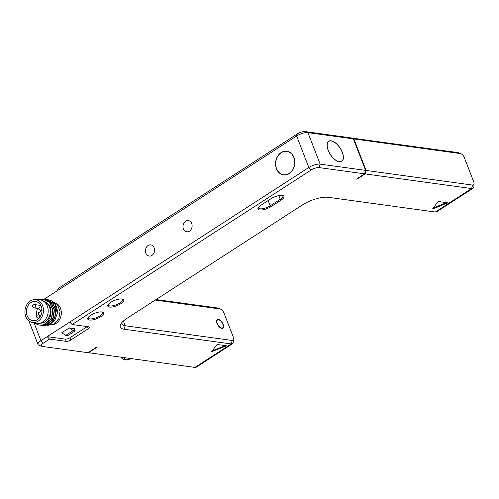 <?xml version="1.0" encoding="UTF-8"?>
<svg xmlns="http://www.w3.org/2000/svg" width="499" height="499" viewBox="0 0 499 499"><rect width="100%" height="100%" fill="white"/><g stroke="black" fill="none" stroke-linecap="round" stroke-linejoin="round"><path stroke-width="0.75" d="M217.296 323.508A4.703 2.308 57.1 0 0 222.623 327.843A4.703 2.308 57.1 0 0 222.847 324.275A4.703 2.308 57.1 0 0 217.514 319.94A4.703 2.308 57.1 0 0 217.296 323.508M155.245 300.067L220.015 308.968C221.637 309.405 222.966 310.771 223.995 313.066L233.307 337.075L233.563 341.665L232.621 343.686L196.313 367.158A6.843 3.356 -122.9 0 1 194.928 367.414L88.03 352.625M87.206 326.596L69.897 337.786A3.418 1.16 158.8 0 1 65.375 339.127L47.199 336.632L49.588 339.089L43.332 343.137A5.988 2.027 158.8 0 0 41.922 346.318A5.988 2.027 158.8 0 0 42.484 346.456L87.911 352.699L96.051 347.441L96.557 347.51L88.417 352.768M156.087 299.525L217.265 307.933L220.546 309.112L217.265 307.933M44.093 299.232L57.516 290.555L58.158 288.516L297.261 133.938A5.988 2.027 -21.2 0 1 305.176 131.586L350.61 137.836L353.361 138.872L365.58 170.377L364.576 173.839L319.142 167.595A5.988 2.027 158.8 0 0 311.226 169.941L72.124 324.518L88.778 326.814A3.418 1.16 -21.2 0 1 89.464 327.194A3.418 1.16 -21.2 0 1 88.298 328.71L70.771 340.037A3.418 1.16 -21.2 0 1 66.248 341.378L49.588 339.089M364.576 173.839L356.436 179.104L356.941 179.172L365.081 173.908L366.085 170.446L472.597 185.085A4.273 2.096 57.1 0 0 474.05 183.669A4.273 2.096 57.1 0 0 473.663 181.686L464.357 157.678A4.273 2.096 57.1 0 0 460.901 153.723L458.462 152.775A6.843 3.356 57.1 0 0 457.627 152.544L350.997 137.98M232.621 343.686L231.23 343.942L124.214 329.228A19.667 6.662 -21.2 0 1 120.639 324.319A19.667 6.662 -21.2 0 1 127.002 318.325L302.263 205.02A19.667 6.662 -21.2 0 1 328.267 197.311L435.284 212.025L436.675 211.769L472.977 188.298A6.843 3.356 57.1 0 0 473.919 186.277L474.05 183.669M365.081 173.908L471.592 188.553A6.843 3.356 57.1 0 0 472.977 188.298M90.675 315.293A8.552 2.894 -21.2 0 1 102.788 312.131A8.552 2.894 -21.2 0 1 100.773 316.684A8.552 2.894 -21.2 0 1 91.423 320.046A8.552 2.894 -21.2 0 1 87.911 317.9A8.552 2.894 -21.2 0 1 90.675 315.293M110.709 302.344A8.552 2.894 -21.2 0 1 122.816 299.182A8.552 2.894 -21.2 0 1 120.802 303.735A8.552 2.894 -21.2 0 1 111.452 307.097A8.552 2.894 -21.2 0 1 107.94 304.951A8.552 2.894 -21.2 0 1 110.709 302.344M260.933 205.226L270.945 198.752A8.552 2.894 -21.2 0 1 283.058 195.589A8.552 2.894 -21.2 0 1 281.043 200.143L271.026 206.617A8.552 2.894 -21.2 0 1 261.676 209.979A8.552 2.894 -21.2 0 1 258.164 207.834A8.552 2.894 -21.2 0 1 260.933 205.226M217.695 344.535L226.534 345.807L211.57 351.739L216.597 344.971L217.695 344.535M432.758 208.632L437.748 201.995L438.852 201.559L447.684 202.831L433.456 208.732L432.758 208.632M356.941 179.172L356.816 178.854M366.085 170.446L353.866 138.94L351.115 137.905M460.901 153.723A4.273 2.096 57.1 0 0 460.377 153.58L353.866 138.94M305.176 131.586L307.927 132.628L353.361 138.872M365.58 170.377L320.146 164.134A8.552 2.894 158.8 0 0 308.837 167.483L40.943 340.674M342.308 152.264A11.97 5.869 57.1 0 0 328.741 141.236A11.97 5.869 57.1 0 0 328.174 150.324A11.97 5.869 57.1 0 0 341.74 161.345A11.97 5.869 57.1 0 0 342.308 152.264M72.124 324.518L69.735 322.061M43.332 343.137L40.943 340.68A8.552 2.894 158.8 0 0 38.018 344.466A8.552 2.894 158.8 0 0 38.928 345.227L41.922 346.318M57.516 290.555L296.618 135.977A8.552 2.894 -21.2 0 1 307.927 132.622M276.44 168.724A11.97 9.612 97.8 0 1 277.525 156.393A11.97 9.612 97.8 0 1 286.838 151.203A11.97 9.612 97.8 0 1 293.967 157.397A11.97 9.612 97.8 0 1 292.882 169.729A11.97 9.612 97.8 0 1 283.575 174.918A11.97 9.612 97.8 0 1 276.44 168.724M145.87 253.136A5.645 4.535 -82.2 0 0 149.232 256.056A5.645 4.535 -82.2 0 0 153.623 253.611A5.645 4.535 -82.2 0 0 154.135 247.797A5.645 4.535 -82.2 0 0 150.773 244.878A5.645 4.535 -82.2 0 0 146.382 247.323A5.645 4.535 -82.2 0 0 145.87 253.136M183.426 228.86A5.645 4.535 -82.2 0 0 186.788 231.779A5.645 4.535 -82.2 0 0 191.179 229.334A5.645 4.535 -82.2 0 0 191.691 223.515A5.645 4.535 -82.2 0 0 188.329 220.595A5.645 4.535 -82.2 0 0 183.938 223.041A5.645 4.535 -82.2 0 0 183.426 228.86M53.312 324.525A11.121 8.932 -82.2 0 0 56.144 323.346A11.121 8.932 -82.2 0 0 61.333 312.992A11.121 8.932 -82.2 0 0 56.225 303.323M75.212 330.837L74.339 328.585L69.292 327.893L61.776 332.746L65.681 335.415L67.702 335.69L75.212 330.837L73.191 330.556L65.681 335.415M69.292 327.893L73.191 330.556M276.565 168.643A11.801 9.475 -82.2 0 0 283.594 174.75A11.801 9.475 -82.2 0 0 292.77 169.635A11.801 9.475 -82.2 0 0 293.842 157.478A11.801 9.475 -82.2 0 0 286.813 151.372A11.801 9.475 -82.2 0 0 277.637 156.486A11.801 9.475 -82.2 0 0 276.565 168.643M48.372 299.818A13.105 10.523 97.8 0 1 48.546 299.843A13.105 10.523 97.8 0 1 57.304 313.204L55.115 319.591L50.748 323.795M57.304 313.204L54.965 304.228L47.548 299.731M43.232 325.541L49.962 324.144L54.628 318.219L55.682 310.11L52.657 302.98L46.039 299.519M43.987 325.672L50.206 324.182L54.865 318.25L55.925 310.147L52.9 303.012L46.8 299.6M42.471 325.46L48.69 323.97L53.356 318.038L54.41 309.935L51.385 302.806L45.284 299.394M40.955 325.254L45.135 324.812L47.174 323.764L51.84 317.832L52.894 309.729L49.875 302.594L43.887 299.2L38.934 299.774M44.523 299.313L51.148 302.768L54.166 309.904L53.112 318.006L48.447 323.938L46.407 324.986L41.716 325.336M35.179 323.152A13.105 10.523 -82.2 0 0 39.527 325.055A13.105 10.523 -82.2 0 0 41.043 325.13C49.151 324.674 53.861 311.806 49.12 305.195L42.54 300.579M50.985 312.661L48.964 304.615L42.889 300.616M40.619 323.159A11.121 8.932 -82.2 0 0 45.097 321.83A11.121 8.932 97.8 0 0 50.256 310.459A11.121 8.932 97.8 0 0 43.638 301.215M41.074 325.273L46.931 323.732L51.597 317.801L52.651 309.698L49.632 302.562L43.65 299.169M40.837 325.236L40.201 325.123M41.043 325.13L39.527 325.055M36.184 323.389A11.945 9.593 -82.2 0 0 42.627 322.173A11.945 9.593 97.8 0 0 48.06 308.956A11.945 9.593 97.8 0 0 39.427 299.793L35.036 299.631A11.514 9.244 97.8 0 1 43.357 308.457A11.514 9.244 97.8 0 1 38.117 321.194A11.514 9.244 -82.2 0 1 31.911 322.366L36.184 323.389M35.036 299.631A11.514 9.244 97.8 0 0 30.283 300.997A11.514 9.244 -82.2 0 0 24.95 312.842A11.514 9.244 -82.2 0 0 31.911 322.366M37.5 319.597A9.687 7.778 -82.2 0 0 41.953 309.249A9.687 7.778 -82.2 0 0 35.523 301.502A9.687 7.778 -82.2 0 0 30.907 302.6A9.687 7.778 -82.2 0 0 26.453 312.942A9.687 7.778 -82.2 0 0 32.884 320.695A9.687 7.778 -82.2 0 0 37.5 319.597M40.313 304.639A9.687 7.778 -82.2 0 0 39.646 305.263M37.593 308.401A9.687 7.778 -82.2 0 0 36.882 315.455M37.868 318.181A9.687 7.778 -82.2 0 0 38.348 318.967M41.947 310.509L38.124 312.985L38.866 314.9M38.124 312.985L38.916 314.906M41.648 307.615A1.697 1.36 -82.2 0 0 40.725 306.916C39.109 307.141 38.51 307.902 38.922 309.218L40.263 310.278L42.022 310.515L38.174 312.992M328.273 150.336A11.801 5.782 57.1 0 0 341.647 161.202A11.801 5.782 57.1 0 0 342.208 152.251A11.801 5.782 57.1 0 0 328.835 141.379A11.801 5.782 57.1 0 0 328.273 150.336M233.694 339.058L232.235 340.474L125.224 325.766A17.103 5.795 -21.2 0 1 121.793 323.857A17.103 5.795 -21.2 0 1 121.675 322.791M223.097 324.306A5.133 2.514 57.1 0 0 217.283 319.585A5.133 2.514 57.1 0 0 217.04 323.477A5.133 2.514 57.1 0 0 222.853 328.199A5.133 2.514 57.1 0 0 223.097 324.306M102.214 311.981A7.697 2.607 -21.2 0 1 102.607 312.455A7.697 2.607 -21.2 0 1 99.975 315.861A7.697 2.607 -21.2 0 1 92.745 318.718A7.697 2.607 -21.2 0 1 88.261 318.019A7.697 2.607 -21.2 0 1 88.229 317.401M122.243 299.032A7.697 2.607 -21.2 0 1 122.642 299.506A7.697 2.607 -21.2 0 1 120.01 302.912A7.697 2.607 -21.2 0 1 112.774 305.768A7.697 2.607 -21.2 0 1 108.289 305.07A7.697 2.607 -21.2 0 1 108.264 304.452M282.478 195.44A7.697 2.607 -21.2 0 1 282.877 195.914A7.697 2.607 -21.2 0 1 280.245 199.319L270.233 205.794A7.697 2.607 -21.2 0 1 262.998 208.651A7.697 2.607 -21.2 0 1 258.513 207.952A7.697 2.607 -21.2 0 1 258.482 207.334M225.473 345.601L212.131 350.903M446.63 202.631L433.288 207.933M125.28 357.839L124.937 358.057A2.564 0.867 158.8 0 0 124.575 359.48L126.59 359.76A2.564 0.867 158.8 0 0 129.983 358.756L130.333 358.531M129.983 358.756A1.709 0.836 57.1 0 0 130.333 358.687L130.532 358.556M126.59 359.76A1.709 1.372 97.8 0 1 125.779 359.954C126.185 360.234 129.777 359.386 130.333 358.687M122.174 357.409A4.273 1.447 158.8 0 0 121.881 358.313L121.494 357.315M124.575 359.48A1.709 1.372 97.8 0 1 123.758 359.679L125.779 359.954M124.937 358.057A1.709 0.836 -122.9 0 1 124.232 357.689M435.284 212.025L471.592 188.553L472.597 185.085M194.928 367.414L231.23 343.942L232.235 340.474M460.377 153.58L457.627 152.544M307.927 132.628L320.146 164.134L319.142 167.595M311.226 169.941L308.837 167.483L296.618 135.977L297.261 133.938M87.493 326.633L88.298 328.71M69.897 337.786L70.771 340.037M65.375 339.127L66.248 341.378M34.038 322.878L40.943 340.68M46.407 324.986L46.095 324.387M35.441 305.425A1.697 1.36 -82.2 0 0 34.437 304.552C32.822 304.77 32.223 305.531 32.635 306.848L33.976 307.908A1.697 1.36 -82.2 0 0 35.292 307.172A1.697 1.36 -82.2 0 0 35.441 305.425M40.263 310.278A1.697 1.36 -82.2 0 0 41.86 308.575M39.433 315.717A1.697 1.36 -82.2 0 0 38.423 314.838C36.814 315.056 36.215 315.823 36.627 317.133L37.961 318.194A1.697 1.36 -82.2 0 0 39.284 317.458A1.697 1.36 -82.2 0 0 39.433 315.717M124.214 329.228L125.224 325.766L123.39 321.038M281.043 200.143L280.245 199.319L278.81 195.614M271.026 206.617L270.233 205.794L268.188 200.536M212.044 351.028L212.306 351.701M225.754 345.639L225.991 346.262M433.194 208.052L433.456 208.732M446.904 202.669L447.148 203.286M221.781 328.386L222.623 327.843M216.672 320.489L217.514 319.94M121.881 358.313L123.758 359.679M28.861 320.863L38.018 344.466M285.203 174.974L283.594 174.75M288.416 151.59L286.813 151.372M47.336 325.485L54.341 323.938L58.888 318.499L60.048 311.264L57.447 304.639L51.765 300.966M48.546 299.843L48.191 299.793M40.793 305.425L34.437 304.552M38.81 308.569L33.976 307.908M41.473 307.022L40.725 306.916M41.068 315.2L38.423 314.838M39.016 318.337L37.961 318.194M340.817 161.738L341.647 161.202M327.999 141.916L328.835 141.379"/></g></svg>
